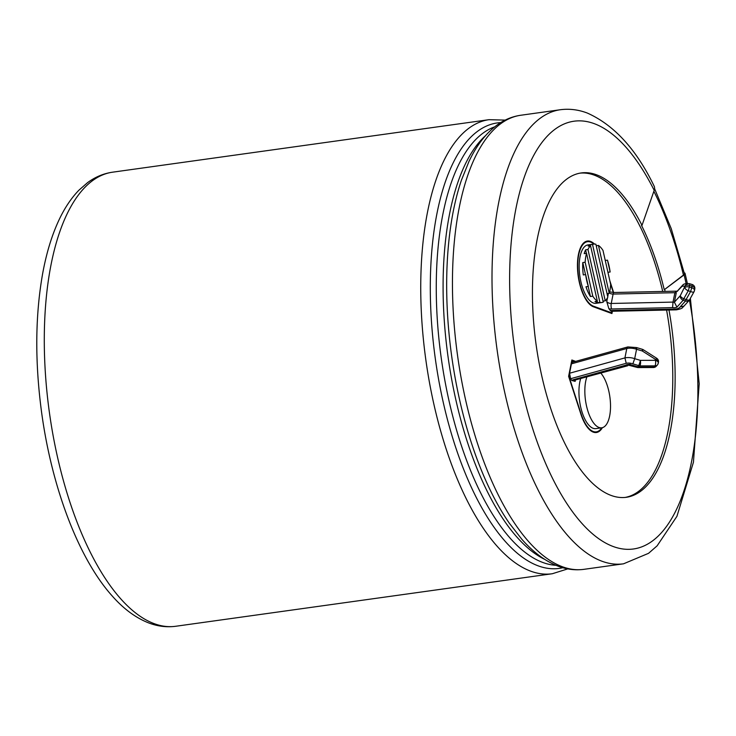 <?xml version="1.0" encoding="UTF-8"?>
<svg xmlns="http://www.w3.org/2000/svg" width="736" height="736" viewBox="0 0 736 736"><rect width="100%" height="100%" fill="white"/><g stroke="black" fill="none" stroke-linecap="round" stroke-linejoin="round"><path stroke-width="1.1" d="M676.338 309.838L675.528 309.046A7.811 4.545 -168.8 0 0 680.165 306.912L683.937 306.121C682.116 307.556 683.578 308.448 676.366 309.838L611.211 311.282L608.893 308.752L606.758 301.604A3.928 2.282 -168.8 0 0 611.248 303.471L673.017 302.1L672.584 307.62A5.594 3.257 -168.8 0 0 676.927 307.17L683.164 300.251A3.928 0.506 -73.4 0 0 683.772 298.788L688.234 290.803L690.598 291.502L686.136 299.488L683.772 298.788A3.928 1.5 -150.8 0 1 680.294 295.66L685.069 286.065L682.162 286.249L676.807 291.668M689.439 299.911A3.928 3.018 -138 0 1 689.071 300.454A3.928 3.018 -138 0 1 685.529 300.95L683.164 300.251A3.928 3.018 -138 0 1 680.294 295.66L674.397 302.192L676.274 292.79A1.665 0.966 11.2 0 1 674.884 292.698L673.017 302.1A1.665 0.966 -168.8 0 0 674.397 302.192L676.927 307.17M677.58 291.143L613.99 292.505A3.928 1.141 88.7 0 0 613.116 294.069L674.884 292.698L675.694 291.944M613.99 292.505L609.601 291.898M680.165 306.912L685.529 300.95A3.928 0.506 -73.4 0 0 686.136 299.488A3.928 1.5 -150.8 0 0 689.586 299.736L694.039 291.75A3.928 1.5 -150.8 0 1 690.598 291.502A3.928 0.506 -73.4 0 0 691.665 287.739L691.978 286.138L689.614 285.43L689.301 287.04L691.665 287.739A3.928 2.282 -168.8 0 1 694.462 290.6L694.784 288.99A3.928 2.282 -168.8 0 0 691.978 286.138A3.928 0.506 106.6 0 0 692.052 284.464L689.687 283.756A3.928 0.506 106.6 0 1 689.614 285.43A3.928 2.282 -168.8 0 0 685.069 286.065A3.928 3.754 86.4 0 1 689.632 283.765A3.928 0.506 106.6 0 1 689.687 283.756A3.928 3.928 0 0 0 688.316 283.599L685.409 283.783A3.928 3.754 86.4 0 0 682.162 286.249A3.928 3.018 42 0 1 682.741 285.08L676.807 291.658M600.889 373.189A29.468 12.3 -97.9 0 1 610.521 405.251A29.468 12.3 -97.9 0 1 601.744 427.8L595.856 428.619A29.468 12.3 -97.9 0 1 581.854 411.433A29.468 12.3 -97.9 0 1 580.621 378.801M571.771 380.475L575.156 381.358L575.377 380.254A3.928 2.088 74.5 0 1 573.703 379.601A7.857 4.572 -168.8 0 0 571.771 380.475L570.566 378.727L569.572 373.235L571.44 363.832L572.396 362.287L627.79 346.941M601.754 427.791A32.743 13.671 -97.9 0 1 596.307 431.857A32.743 13.671 -97.9 0 1 581.072 413.798L568.946 376.372L569.572 373.235L624.928 357.898L626.796 348.496L627.854 346.923L636.566 347.576L642.307 349.287A3.928 0.506 106.6 0 1 642.243 350.962L655.629 359.481L655.463 360.318L640.375 360.364L634.69 358.671L636.557 349.269C636.87 347.493 636.668 347.125 635.968 348.174M571.706 360.75L574.687 361.661M572.065 360.695L571.44 363.832L626.796 348.496A11.739 6.826 11.2 0 1 636.557 349.269L642.243 350.962L643.301 349.738A3.928 3.928 0 0 0 642.307 349.287M596.307 431.857L593.952 432.188A32.743 13.671 -97.9 0 1 593.556 432.234M610.475 313.03L611.726 312.855L612.039 311.264M610.65 284.363A29.468 12.3 -97.9 0 1 609.242 293.287L598.442 245.428A29.468 12.3 -97.9 0 1 602.986 250.415L610.65 284.363M605.25 260.452L607.458 260.139A29.468 12.3 -97.9 0 1 610.135 272.007L607.458 260.139M607.927 272.311L610.135 272.007M588.184 286.479L590.447 296.516A29.468 12.3 -97.9 0 1 585.976 286.782L588.331 286.451A29.468 12.3 -97.9 0 1 585.654 274.592L583.298 274.924A29.468 12.3 -97.9 0 1 582.783 262.568L585.148 262.237A29.468 12.3 -97.9 0 1 586.546 253.313L584.191 253.635A29.468 12.3 -97.9 0 1 585.608 249.817L587.963 249.486A29.468 12.3 -97.9 0 1 590.548 245.778L603.262 302.137A29.468 12.3 -97.9 0 1 601.965 302.487L596.077 303.315A29.468 12.3 -97.9 0 1 580.87 281.584A29.468 12.3 -97.9 0 1 583.501 247.903A29.468 12.3 -97.9 0 1 587.926 244.932L593.823 244.113A29.468 12.3 -97.9 0 1 595.893 244.232L607.826 297.114A29.468 12.3 -97.9 0 1 605.24 300.822L603.032 301.125M607.034 293.6L609.242 293.287M601.965 302.487A29.468 12.3 -97.9 0 1 599.895 302.367L597.54 302.698A29.468 12.3 -97.9 0 1 594.992 301.502L597.347 301.171A29.468 12.3 -97.9 0 1 592.802 296.185L590.447 296.516M611.726 312.855L593.483 306.194A32.743 13.671 -97.9 0 1 578.045 272.467A32.743 13.671 -97.9 0 1 587.475 241.693A32.743 13.671 -97.9 0 1 593.832 244.113A29.468 12.3 -97.9 0 0 592.526 244.462L590.171 244.794A29.468 12.3 -97.9 0 0 588.193 246.109L590.548 245.778M596.234 245.732L598.442 245.428M585.148 262.237L592.802 296.185M597.347 301.171L586.546 253.313M592.526 244.462L605.24 300.822M587.963 249.486L599.895 302.367M588.331 286.451L585.654 274.592M582.783 262.568L585.506 274.611M585.608 249.817L586.399 253.331M597.2 301.19L597.54 302.698M590.171 244.794L590.401 245.796M601.744 427.8A29.468 12.3 -97.9 0 1 587.567 410.016A29.468 12.3 -97.9 0 1 586.813 377.09M630.2 363.648L629.86 364.467A5.594 3.257 -168.8 0 0 625.71 365.194L627.79 365.737L574.844 380.098M626.235 363.299L624.928 357.898A11.739 6.826 -168.8 0 1 634.69 358.671L632.859 363.851A7.811 4.545 -168.8 0 0 626.235 363.299L570.566 378.727M654.571 188.6L671.241 228.62L684.406 273.654A13.23 2.705 166.6 0 1 683.44 275.071L664.672 289.441L684.112 274.859A13.23 2.705 -13.4 0 0 685.069 273.442A13.23 2.705 -13.4 0 0 684.186 272.762M613.631 292.505L609.85 280.839M594.467 244.058A33.405 13.947 82.1 0 0 587.383 241.04A33.405 13.947 82.1 0 0 577.769 272.43A33.405 13.947 82.1 0 0 593.51 306.829L611.929 313.554L612.38 311.254M602.379 427.671A33.405 13.947 -97.9 0 1 596.399 432.51A33.405 13.947 -97.9 0 1 580.86 414.083L568.615 376.308L571.863 359.996L575.672 361.385M625.232 497.416A163.732 68.356 82.1 0 0 666.586 310.058M662.713 291.428A163.732 68.356 82.1 0 0 580.005 173.144M664.203 289.506A163.732 68.356 -97.9 0 0 641.525 225.437L642.004 225.372A163.732 68.356 82.1 0 0 581.182 172.951A163.732 68.356 82.1 0 0 533.324 318.099A163.732 68.356 82.1 0 0 603.529 491.749A163.732 68.356 82.1 0 0 626.419 497.278A163.732 68.356 82.1 0 0 668.987 310.003M665.132 291.373A163.732 68.356 82.1 0 0 664.672 289.441M642.004 225.372L654.194 190.339A13.23 7.59 -26.7 0 0 654.102 186.052C636.346 149.344 614.091 125.019 587.346 113.068C578.386 109.646 569.342 108.542 560.225 109.747A229.227 95.698 82.1 0 0 497.113 349.996A229.227 95.698 82.1 0 0 623.558 563.804L584.007 569.324A229.227 95.698 -97.9 0 1 457.553 355.516A229.227 95.698 -97.9 0 1 520.674 115.267C512.044 116.518 504.04 119.876 496.662 125.35C485.64 133.658 476.422 145.673 468.998 161.414L461.472 180.053A224.876 93.886 -97.9 0 0 509.33 523.204L521.677 539.074C533.122 552.175 545.284 561.209 558.155 566.186C566.748 569.434 575.368 570.474 584.007 569.324M610.558 283.958L613.318 292.496M596.694 431.793A33.405 13.947 -97.9 0 1 595.203 432.556M587.871 241.647A33.405 13.947 82.1 0 0 586.224 241.325M584.734 242.089A32.743 13.671 -97.9 0 1 585.12 242.015L587.475 241.693M608.893 308.752A7.857 4.572 -168.8 0 0 611.579 308.973A3.928 1.141 -91.3 0 1 611.248 303.471L613.116 294.069A3.928 2.282 11.2 0 1 609.344 292.928M610.098 310.5L675.528 309.046M694.103 291.29A3.928 1.5 -150.8 0 1 694.039 291.75A3.928 3.928 0 0 0 694.462 290.6A3.928 2.282 -168.8 0 1 694.103 291.29M689.733 283.792L691.996 284.464A3.928 0.506 106.6 0 1 692.052 284.464A3.928 3.928 0 0 1 694.784 288.99M611.579 308.973L672.584 307.62M573.703 379.601L625.71 365.194M629.86 364.467L637.634 366.776A3.928 0.506 106.6 0 1 637.137 367.411A3.928 3.928 0 0 0 638.268 367.568A3.928 1.251 89.8 0 0 638.866 367.089A3.928 3.018 -138 0 1 637.634 366.776L638.701 365.59A3.928 0.506 -73.4 0 0 640.375 360.364A3.928 1.251 -90.2 0 1 639.934 365.902A3.928 3.018 -138 0 1 638.701 365.59L632.859 363.851M653.366 367.522A3.928 1.251 89.8 0 0 653.964 367.043L638.866 367.089L639.934 365.902L655.022 365.856L653.964 367.043A3.928 3.018 42 0 0 656.273 366.224A3.928 3.928 0 0 1 653.366 367.522L638.268 367.568M574.825 380.466A3.928 2.282 -168.8 0 0 575.156 381.358M657.91 363.869A3.928 2.282 -168.8 0 0 658.269 363.179A3.928 3.928 0 0 1 657.331 365.047A3.928 3.018 42 0 1 655.022 365.856A3.928 1.251 -90.2 0 0 655.463 360.318A3.928 2.282 -168.8 0 1 658.269 363.179L658.435 362.342A3.928 2.282 -168.8 0 0 655.629 359.481L656.696 358.257L643.301 349.738M112.507 172.196A229.227 95.698 82.1 0 0 49.395 412.445A229.227 95.698 82.1 0 0 175.84 626.253L552.304 573.74A229.227 95.698 -97.9 0 1 425.85 359.932A229.227 95.698 -97.9 0 1 488.971 119.683L112.507 172.196C103.491 173.512 95.165 177.008 87.529 182.666L78.927 190.182C71.282 198.067 64.685 207.902 59.138 219.678C51.906 235.042 46.396 253.064 42.624 273.755C35.319 315.026 34.868 360.41 41.271 409.906C51.152 485.65 78.025 557.713 111.872 595.59C123.326 608.7 135.626 617.826 148.782 622.96C157.725 626.364 166.75 627.458 175.84 626.253M500.719 122.599A224.876 93.886 82.1 0 0 435.307 358.616A224.876 93.886 82.1 0 0 562.81 567.723M485.521 135.663A222.152 92.745 82.1 0 0 448.049 356.84A222.152 92.745 82.1 0 0 544.622 559.314M555.91 565.303A222.152 92.745 -97.9 0 1 441.214 357.797A222.152 92.745 -97.9 0 1 494.748 126.822M654.194 190.339A215.998 90.178 82.1 0 0 512.192 232.797A215.998 90.178 82.1 0 0 612.987 546.434A215.998 90.178 82.1 0 0 689.43 299.984M686.145 283.737A215.998 90.178 82.1 0 0 684.112 274.859M653.862 191.286A215.473 89.958 -97.9 0 1 683.44 275.071M608.378 293.406L607.734 296.691M607.531 297.703L606.758 301.604M592.416 306.342L593.483 306.194M688.234 290.803A3.928 0.506 -73.4 0 0 689.301 287.04A3.928 2.282 -168.8 0 0 684.747 287.675A3.928 1.5 -150.8 0 0 688.234 290.803M683.358 284.593A3.928 3.018 42 0 0 682.741 285.08A3.928 3.928 0 0 1 685.409 283.783M689.586 299.736A3.928 3.928 0 0 1 689.071 300.454L683.772 306.332M637.137 367.411L628.636 365.203M658.435 362.342A3.928 3.928 0 0 0 656.696 358.257M552.304 573.74L567.787 568.891M488.971 119.683L505.19 120.106M560.225 109.747L520.674 115.267M623.558 563.804L648.536 553.334L657.138 545.818L676.927 516.322L693.441 462.245L699.2 383.714L690.368 298.338M687.406 283.664L685.069 273.442M657.331 365.047L656.273 366.224"/></g></svg>
